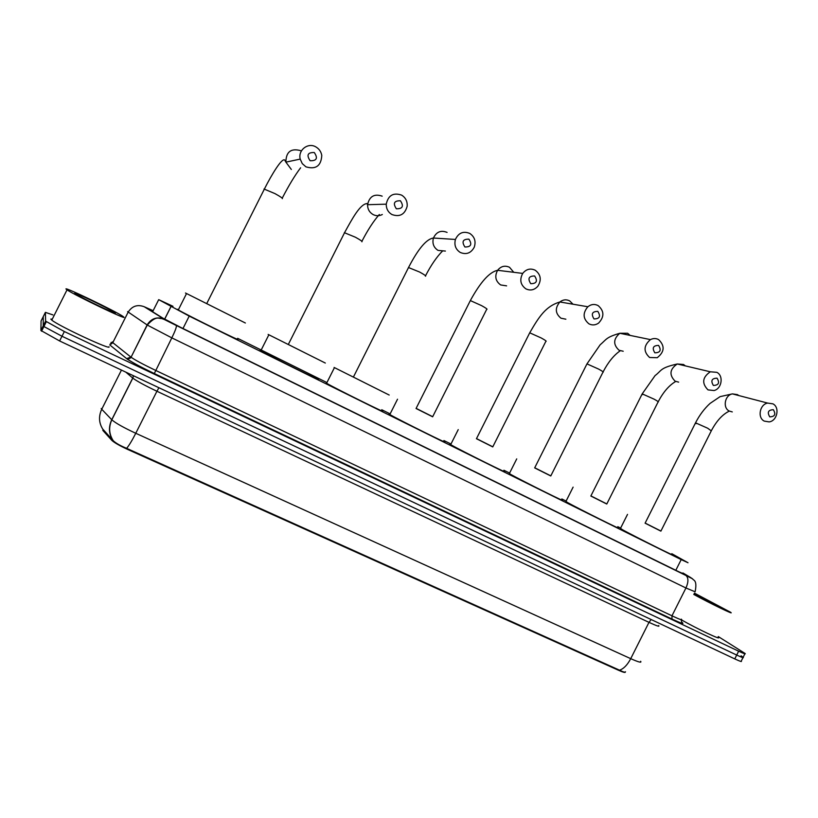 <?xml version="1.0" encoding="UTF-8"?>
<svg xmlns="http://www.w3.org/2000/svg" width="818" height="818" viewBox="0 0 818 818"><rect width="100%" height="100%" fill="white"/><g stroke="black" fill="none" stroke-linecap="round" stroke-linejoin="round"><path stroke-width="1.23" d="M172.976 306.3L158.702 299.654L189.214 316.106L681.19 559.604L688.02 562.743L671.803 553.694M625.259 672.079C625.392 672.917 623.06 672.273 618.255 670.146L127.874 449.522C119.643 445.728 114.295 442.671 111.81 440.35L102.812 430.37L103.201 429.593L112.741 440.166C108.753 433.714 108.426 426.904 111.749 419.726L111.821 419.798C115.583 423.1 123.559 427.589 135.768 433.274L630.729 658.664C627.447 664.901 623.725 668.746 619.563 670.198C623.244 672.059 625.228 672.58 625.514 671.772M620.637 528.08L617.805 526.68M566.107 501.066L561.833 498.949M509.604 473.07L503.908 470.248M450.984 444.031L443.918 440.534M390.135 413.888L381.781 409.746M326.566 382.395L237.649 338.335M718.296 636.578L745.055 653.459C746.036 654.42 743.899 653.664 738.644 651.2L64.356 331.546L45.603 321.137L43.252 325.799L43.242 316.648L43.252 325.799L43.906 326.525L43.252 325.799L40.9 330.472L41.084 320.932L45.399 312.364L52.925 314.91M64.356 331.546L61.984 336.249L43.906 326.525L61.984 336.249L736.711 655.054L61.984 336.249L59.612 340.963L40.9 330.472M741.047 655.801L743.143 657.273C744.114 658.245 741.977 657.508 736.711 655.054C741.977 657.508 744.114 658.245 743.143 657.273L744.871 653.827M126.626 448.336C129.019 445.565 132.066 440.544 135.768 433.274L156.923 391.249C144.776 385.452 136.739 381.076 132.813 378.11L111.821 419.798C108.538 427.16 108.998 434.113 113.201 440.667C115.839 443.192 120.318 445.749 126.626 448.336L619.563 670.198M742.948 657.662L741.231 661.077C742.192 662.079 740.045 661.353 734.769 658.899L59.612 340.963M111.074 342.456L112.495 343.131M45.603 321.137L45.399 312.364M153.007 310.973L149.152 309.593L162.833 318.11L181.177 327.619L678.991 571.843L685.873 574.85L682.846 573.05M694.462 593.132L730.525 612.232C735.822 615.79 710.096 603.357 693.787 594.451M694.298 593.449L723.46 608.643C728.46 611.925 703.368 599.563 693.961 594.113M718.02 637.14C723.092 641.118 697.325 628.96 681.169 619.717M65.972 288.989C64.346 286.556 115.798 311.331 122.874 316.341L123.835 317.098C127.884 320.676 74.663 295.206 67.025 289.858L65.972 288.989M108.917 346.73C112.587 351.045 59.06 326.188 51.79 320.124L50.818 319.092L52.311 319.081M115.277 312.936C117.874 315.359 80.021 297.19 75.348 293.754L74.775 293.263C73.385 291.464 108.866 308.509 114.418 312.292L115.277 312.936M773.347 409.716C768.245 409.91 767.049 412.292 769.769 416.853C774.861 416.659 776.057 414.276 773.347 409.716M764.247 421.096C757.223 417.701 759.728 404.378 767.642 403.08L772.918 403.847C780.075 407.374 777.202 420.973 769.125 421.904L764.247 421.096M645.095 523.183L660.883 531.138L711.282 430.861L707.682 428.223L695.535 422.814C699.502 415.115 704.349 408.652 710.075 403.407L720.116 396.628L732.407 393.887C724.809 395.104 722.468 407.783 729.227 411.035L732.274 411.914M660.934 531.035L645.146 523.08M671.537 554.215C679.973 559.052 635.054 536.659 622.61 529.808L620.494 528.356M717.038 378.172C711.762 378.325 710.545 380.748 713.388 385.442C718.664 385.278 719.881 382.855 717.038 378.172M707.999 389.889C701.599 383.305 702.365 377.272 710.31 371.791L716.834 372.323C723.818 375.779 721.824 388.703 714.053 390.544L707.999 389.889M642.549 394.613L642.202 393.867L590.841 496.035L606.772 504.031L658.04 402.047C658.981 402.098 657.672 401.137 654.124 399.174L642.202 393.867L655.075 375.595C661.885 370.523 659.594 367.988 677.273 363.979C669.686 369.174 668.971 374.92 675.136 381.198L678.654 382.129M606.823 503.929L590.903 495.912M617.437 527.395C626.476 532.569 579.195 509.031 567.498 502.518L565.964 501.362M658.572 345.411C653.112 345.523 651.874 347.998 654.85 352.824C660.3 352.701 661.537 350.237 658.572 345.411M649.604 357.497C643.285 351.576 643.561 345.615 650.433 339.613C653.234 338.202 655.954 338.192 658.613 339.593C665.024 345.84 664.564 351.883 657.232 357.711L649.604 357.497M586.782 364.245L534.665 467.896L550.77 475.974L602.927 372.241C603.94 372.282 602.508 371.239 598.653 369.102L586.966 363.887L600.126 344.828C606.486 339.439 605.944 337.261 619.809 333.274C613.255 338.969 613.009 344.644 619.083 350.278L623.214 351.249M550.821 475.871L534.727 467.773M561.475 499.645C571.148 505.176 521.23 480.36 510.412 474.246L509.44 473.387M597.815 311.372C592.16 311.443 590.903 313.959 594.021 318.928C599.666 318.856 600.923 316.341 597.815 311.372M588.94 323.836C582.917 318.805 582.559 313.11 587.866 306.75C591.158 304.194 594.574 303.805 598.122 305.584C604.287 310.973 604.451 316.811 598.602 323.09C595.443 325.237 592.222 325.492 588.94 323.836M476.454 438.714L492.753 446.914L545.841 341.362C546.925 341.403 545.371 340.257 541.158 337.936L529.716 332.814C538.939 316.852 545.688 306.208 559.88 301.975C554.839 308.018 555.197 313.427 560.964 318.212L565.872 319.194M492.814 446.812L476.505 438.612M503.561 470.933C513.888 476.833 461.045 450.595 451.25 444.951L450.677 444.624C449.379 443.867 449.419 443.775 450.81 444.368M534.635 275.973C528.786 275.993 527.498 278.56 530.759 283.682C536.608 283.652 537.896 281.085 534.635 275.973M525.862 288.846C520.442 284.838 519.389 279.684 522.722 273.406C526.24 269.081 530.412 268.018 535.228 270.226C540.862 274.582 541.731 279.94 537.825 286.29C534.328 290.073 530.34 290.932 525.862 288.846M470.135 300.993L416.055 408.499L432.64 416.802L486.679 309.357C487.835 309.398 486.127 308.151 481.546 305.615L470.34 300.574C480.452 282.057 489.542 271.965 497.61 270.298C494.461 276.249 495.473 281.126 500.647 284.94L506.608 285.86M432.691 416.689L416.127 408.366M443.591 441.199C454.603 447.466 398.509 419.665 389.9 414.573L389.818 414.521C388.417 413.704 388.468 413.622 389.951 414.256M468.888 239.142C462.824 239.101 461.505 241.729 464.931 246.995C470.994 247.026 472.313 244.408 468.888 239.142M460.227 252.435C455.616 249.378 454.021 245.052 455.421 239.449C458.52 232.844 463.315 230.84 469.788 233.437C474.644 236.791 476.127 241.382 474.246 247.21C470.964 253.191 466.291 254.93 460.227 252.435M353.325 377.047L370.329 385.595M334.092 367.446L389.184 395.033L334.092 367.446M381.454 410.391C392.967 416.924 335.288 388.417 326.576 383.253L326.239 383.049M400.411 200.768C394.112 200.676 392.763 203.355 396.372 208.794C402.661 208.876 404 206.208 400.411 200.768M391.883 214.52C388.1 212.199 386.219 208.754 386.229 204.173C388.213 195.328 393.346 192.312 401.638 195.134C405.667 197.69 407.507 201.402 407.159 206.289C404.818 214.541 399.726 217.281 391.883 214.52M288.11 344.388L305.779 353.264M268.13 334.409L325.319 363.049L268.13 334.409M317.445 378.693C327.261 384.388 269.603 355.922 260.83 350.728L260.124 350.309L260.983 350.431M314.286 152.526C307.701 152.352 306.321 155.093 310.145 160.747C316.719 160.911 318.1 158.171 314.286 152.526M305.942 166.841L302.261 163.6L300.206 159.091C297.813 150.072 308.171 142.117 315.952 146.964C319.163 148.886 321.106 151.708 321.781 155.451C321.126 165.921 315.85 169.725 305.942 166.841M206.392 303.468L224.899 312.752M185.471 293.008L245.369 323.008L185.471 293.008M237.302 339.01C244.899 343.591 187.107 315.104 178.304 309.92L177.271 309.286L178.467 309.603M127.874 449.522L128.15 448.98M112.219 439.552L111.81 440.35L112.199 439.532M675.821 570.289L681.19 559.604M182.987 328.499L189.214 316.106M164.623 319.143L170.88 306.709M152.618 311.74L158.702 299.654M658.613 625.545C659.993 627.028 656.782 625.954 648.981 622.355L630.729 658.664C638.582 662.161 641.895 663.04 640.658 661.281M102.792 429.194C98.845 422.906 98.497 416.26 101.729 409.256L111.749 419.726L132.731 378.049L125.819 372.139M101.217 408.519L101.729 409.256L121.453 370.084M734.769 658.899L738.644 651.2M133.477 375.738L132.813 378.11L133.385 375.697M651.189 619.543L648.981 622.355L156.923 391.249L158.927 387.732M153.15 310.697L144.203 306.73L164.019 319.081L176.34 325.472L685.801 575.381L689.993 577.15L682.897 572.948M685.801 575.381L692.631 578.868C693.132 580.565 697.57 579.308 695.126 591.803L685.944 587.989L171.821 337.875L147.271 325.043L127.598 311.627M112.363 341.883L112.792 342.65L128.119 312.21C132.046 306.055 137.404 304.224 144.203 306.73M681.793 622.201C684.87 624.584 681.598 623.531 671.977 619.042L154.305 373.54C140.215 366.771 130.992 361.791 126.647 358.621L109.817 344.94M110.461 343.662L111.453 344M176.34 325.472L686.026 575.524C688.562 577.948 688.541 582.109 685.944 587.989L671.967 615.811C679.676 619.43 682.815 620.555 681.363 619.175M164.019 319.081C156.892 316.474 151.258 318.427 147.117 324.94L131.064 357.221C135.123 360.084 143.262 364.45 155.492 370.329L671.967 615.811L671.977 619.042L154.305 373.54L171.821 337.875C175.113 331.147 176.637 327.026 176.381 325.523C163.488 319.153 164.674 319.429 161.299 318.478C158.886 318.948 156.647 314.869 147.271 325.043L131.064 357.221C132.608 357.302 126.238 359.828 127.7 359.337C133.671 363.243 142.536 367.967 154.305 373.54M110.123 344.337L112.792 342.65L130.921 357.108L126.647 358.621M689.993 577.15L691.813 578.326M738.766 395.544L737.468 394.624L732.407 393.887L767.642 403.08M696.067 423.652L695.535 422.814L645.085 523.193M685.331 365.881L683.531 364.491L677.273 363.979L710.31 371.791M630.116 335.411L627.631 333.263L619.809 333.274L650.433 339.613M573.009 304.214L569.676 300.891C566.281 299.194 563.019 299.562 559.88 301.975L587.866 306.75M529.522 333.192L476.444 438.734M513.745 272.292L509.522 267.292C504.921 265.185 500.953 266.187 497.61 270.298L522.722 273.406M447.078 232.404C440.912 229.94 436.362 231.842 433.417 238.089C432.098 243.396 433.632 247.496 438.029 250.39L445.401 251.065M408.438 267.506L419.685 272.067C424.624 274.807 426.515 276.187 425.38 276.187M382.18 196.156C374.307 193.488 369.429 196.34 367.568 204.704C367.558 209.03 369.358 212.291 372.957 214.49C376.096 216.105 379.215 216.105 382.313 214.5M344.337 232.67L355.452 237.24C360.615 240.103 362.752 241.617 361.873 241.77M264.01 189.019L274.95 193.6C280.4 196.617 282.854 198.304 282.333 198.672M300.789 150.686C290.993 147.966 286.024 151.79 285.891 162.138L291.341 169.459M164.684 319.163L170.942 306.74M41.544 331.208L46.258 321.842M681.179 619.707C681.486 621.925 682.007 623.019 682.713 622.999C683.296 624.042 679.717 622.723 671.967 619.042M113.6 312.578L114.418 312.292M67.025 289.858L51.79 320.124M729.37 411.076C722.601 414.327 716.619 420.82 711.435 430.554M627.518 514.379L620.392 528.561M675.842 381.382C669.226 385.186 663.347 391.965 658.204 401.72M573.111 487.129L565.851 501.587M620.494 350.605C614.042 354.951 608.244 362.047 603.101 371.873M516.731 458.898L509.317 473.632M458.233 429.614L450.677 444.624M397.517 399.215L389.818 414.521M425.554 275.748C431.035 265.144 436.751 256.832 442.702 250.819M353.386 377.108L408.724 267.128C418.305 248.713 426.515 239.02 433.356 238.028L455.421 239.449M334.439 367.63L326.576 383.253M361.914 241.3C367.701 230.073 373.509 221.136 379.327 214.5M288.294 344.511L344.715 232.384C352.18 218.805 359.992 204.203 366.945 203.549L367.568 204.704L386.229 204.173M268.856 334.787L260.83 350.728M282.23 198.161C288.805 185.43 294.93 175.308 300.605 167.802M206.698 303.642L264.49 188.835C271.954 174.04 282.077 157.577 284.725 160.052L285.891 162.138L300.206 159.091M186.535 293.57L178.304 309.92"/></g></svg>
